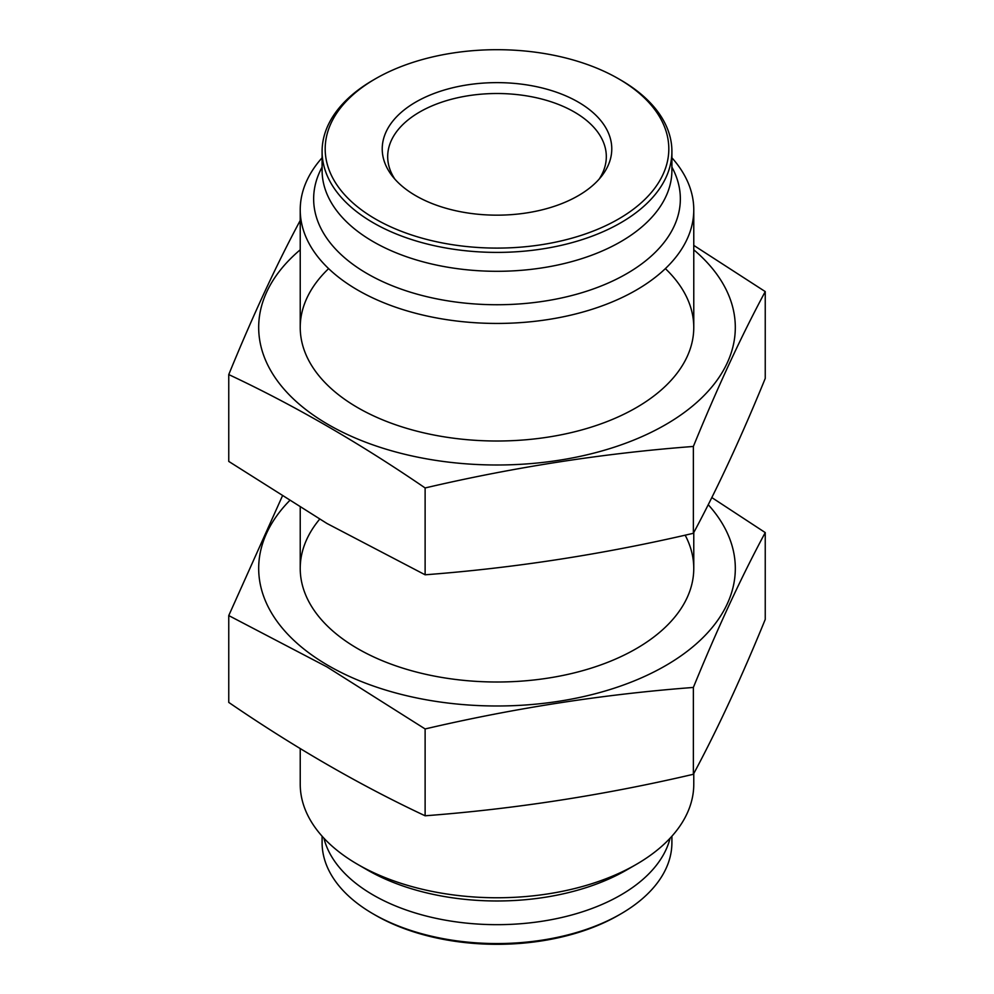 <?xml version="1.0" encoding="UTF-8"?>
<svg xmlns="http://www.w3.org/2000/svg" width="994" height="994" viewBox="0 0 994 994"><rect width="100%" height="100%" fill="white"/><g stroke="black" fill="none" stroke-linecap="round" stroke-linejoin="round"><path stroke-width="1.49" d="M671.907 167.116A183.356 105.861 180 0 1 497 304.736A183.356 105.861 180 0 1 322.093 167.116M671.907 157.785A196.775 113.602 180 0 1 693.775 209.833A196.775 113.602 180 0 1 497 323.435A196.775 113.602 180 0 1 300.225 209.833A196.775 113.602 180 0 1 322.093 157.785M693.775 773.531L693.775 784.167A196.775 113.602 180 0 1 636.135 864.494A196.775 113.602 180 0 1 357.865 864.494A196.775 113.602 180 0 1 300.225 784.167L300.225 748.594M636.135 864.494L626.655 869.974A183.356 105.861 180 0 1 367.345 869.974L357.865 864.494M671.907 836.215L671.907 842.577A174.907 100.978 180 0 1 620.678 913.983L618.492 915.25A171.813 99.201 180 0 1 375.508 915.25L373.322 913.983A174.907 100.978 180 0 1 322.093 842.577L322.093 836.215M620.678 913.983A174.907 100.978 180 0 1 373.322 913.983M670.093 838.203A174.907 100.978 180 0 1 497 924.668A174.907 100.978 180 0 1 323.907 838.203M620.678 80.017L618.492 78.75A171.813 99.201 180 0 1 618.492 219.04A171.813 99.201 180 0 1 375.508 219.04A171.813 99.201 180 0 1 375.508 78.75A171.813 99.201 180 0 1 618.492 78.75L620.678 80.017A174.907 100.978 180 0 1 671.907 151.423A174.907 100.978 180 0 1 497 252.401A174.907 100.978 180 0 1 322.093 151.423A174.907 100.978 180 0 1 373.322 80.017L375.508 78.75M578.16 102.034A114.782 66.275 180 0 1 601.78 175.95A114.782 66.275 180 0 1 497 215.164A114.782 66.275 180 0 1 392.22 175.95A114.782 66.275 180 0 1 431.905 94.318A114.782 66.275 180 0 1 578.16 102.034M671.907 151.423L671.907 170.322A174.907 100.978 180 0 1 497 271.3A174.907 100.978 180 0 1 322.093 170.322L322.093 151.423M394.891 179.168A109.315 63.119 180 0 1 387.685 156.63A109.315 63.119 180 0 1 455.165 98.319A109.315 63.119 180 0 1 574.296 111.999A109.315 63.119 180 0 1 606.315 156.63A109.315 63.119 180 0 1 599.109 179.168M708.225 504.691A238.311 137.582 180 0 1 638.061 679.3A238.311 137.582 180 0 1 328.492 665.694A238.311 137.582 180 0 1 289.341 500.901M685.152 535.157A196.775 113.602 180 0 1 636.135 648.734A196.775 113.602 180 0 1 357.865 648.734L357.865 648.734A196.775 113.602 180 0 1 319.633 519.203M282.197 496.428L228.757 615.572L326.939 666.899L425.121 728.95C514.544 708.063 603.954 694.222 693.365 687.45C717.32 628.767 741.275 577.154 765.243 532.585L711.803 497.559M765.243 532.585L765.243 619.424C741.275 678.094 717.32 729.72 693.365 774.289C603.954 795.175 514.544 809.004 425.121 815.788C360.014 785.248 294.559 747.451 228.757 702.41L228.757 615.572M425.121 815.788L425.121 728.95M693.365 774.289L693.365 687.45M765.243 291.59L765.243 378.428C741.275 437.099 717.32 488.725 693.365 533.293C603.954 554.18 514.544 568.009 425.121 574.793L326.939 523.465L228.757 461.415L228.757 374.576C293.864 405.117 359.319 442.914 425.121 487.955C514.544 467.068 603.954 453.227 693.365 446.455C717.32 387.784 741.275 336.158 765.243 291.59L693.775 245.394M300.225 249.792A238.311 137.582 0 0 0 328.492 424.699A238.311 137.582 0 0 0 616.156 446.567A238.311 137.582 0 0 0 727.186 291.801A238.311 137.582 0 0 0 693.775 249.792M300.635 219.711C276.68 264.28 252.725 315.906 228.757 374.576M328.629 268.616A196.775 113.602 0 0 0 357.865 407.739A196.775 113.602 0 0 0 636.135 407.739A196.775 113.602 0 0 0 665.371 268.616M693.365 446.455L693.365 533.293M425.121 487.955L425.121 574.793M300.225 209.833L300.225 327.411M300.225 507.599L300.225 568.406M693.775 209.833L693.775 327.411M693.775 532.535L693.775 568.406"/></g></svg>
